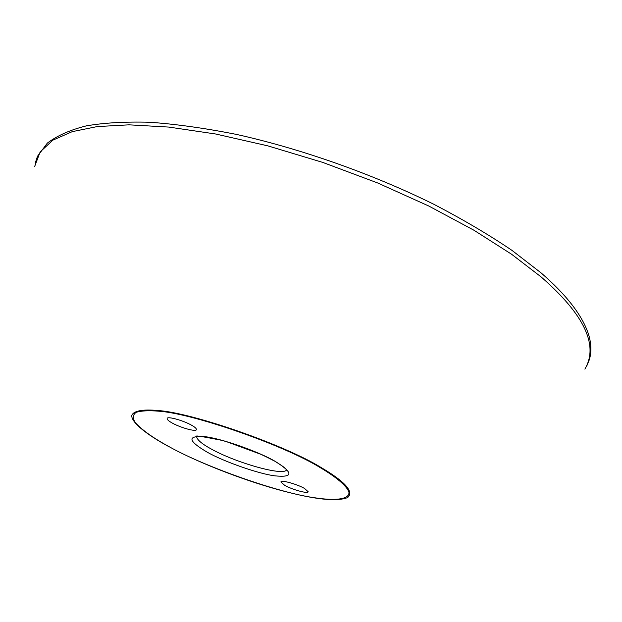 <?xml version="1.0" encoding="UTF-8"?>
<svg xmlns="http://www.w3.org/2000/svg" width="622" height="622" viewBox="0 0 622 622"><rect width="100%" height="100%" fill="white"/><g stroke="black" fill="none" stroke-linecap="round" stroke-linejoin="round"><path stroke-width="0.93" d="M304.508 488.433L308.185 491.753C308.084 494.078 292.122 489.576 284.705 485.354L280.911 481.964C280.887 479.616 297.114 484.173 304.508 488.433M172.115 422.968C168.71 421.086 167.054 419.601 167.147 418.505C167.124 415.939 183.381 420.488 191.584 425.223C194.904 427.073 196.505 428.527 196.396 429.592C196.295 432.134 180.341 427.648 172.115 422.968M584.874 369.118C598.9 345.303 584.291 314.553 541.054 276.883L511.603 254.258L473.987 230.264L428.768 206.014L377.531 182.915L322.81 162.428L267.755 145.843L215.539 133.979L168.756 127.075L129.096 124.835L97.234 126.577L72.23 131.654L52.886 140.144L40.173 151.892L34.669 166.463M177.892 451.339C209.249 467.27 255.836 484.538 291.096 493.013C318.829 499.901 337.653 501.425 347.581 497.6C354.206 491.87 345.428 481.863 321.247 467.596C284.72 444.909 191.801 412.565 157.778 410.512C142.897 409.12 133.147 410.777 131.708 415.745C131.81 423.123 148.114 435.447 169.029 446.736M169.658 446.985C153.541 438.261 142.049 430.09 135.176 422.478C132.455 417.984 132.828 414.586 136.28 412.285C141.489 410.738 148.938 410.372 158.602 411.181C192.291 413.241 284.137 445.22 320.299 467.658C335.919 476.918 346.609 485.728 348.919 492.018C349.937 499.746 334.356 500.904 313.853 497.639C278.361 492.655 205.423 466.966 169.658 446.985M275.398 461.493C258.962 451.626 219.885 437.981 204.257 436.605C186.965 435.625 187.922 440.796 207.126 452.132C223.485 461.493 258.674 473.847 274.667 475.822C293.382 477.75 293.623 472.977 275.398 461.493M286.688 469.672C284.308 476.646 235.318 462.612 210.967 448.859C201.769 443.836 196.964 439.715 196.56 436.473M225.988 441.472L261.061 454.379M35.229 163.127L37.452 156.347L47.35 143.091C57.201 135.635 70.177 129.905 86.279 125.885C103.866 122.822 124.874 121.601 149.303 122.231C175.645 124.066 204.622 128.116 236.251 134.368C301.095 148.72 372.943 174.16 433.744 204.234C463.048 219.504 489.125 234.891 511.976 250.386L541.031 272.856C566.696 295.053 582.589 315.727 588.7 334.854C591.359 343.912 591.576 352.169 589.368 359.633L586.787 365.915M196.599 436.232C195.324 435.4 203.829 436.784 222.116 440.399C242.386 446.176 259.833 453.08 274.481 461.096M275.041 461.415C287.916 469.019 286.291 470.356 286.835 469.431"/></g></svg>
